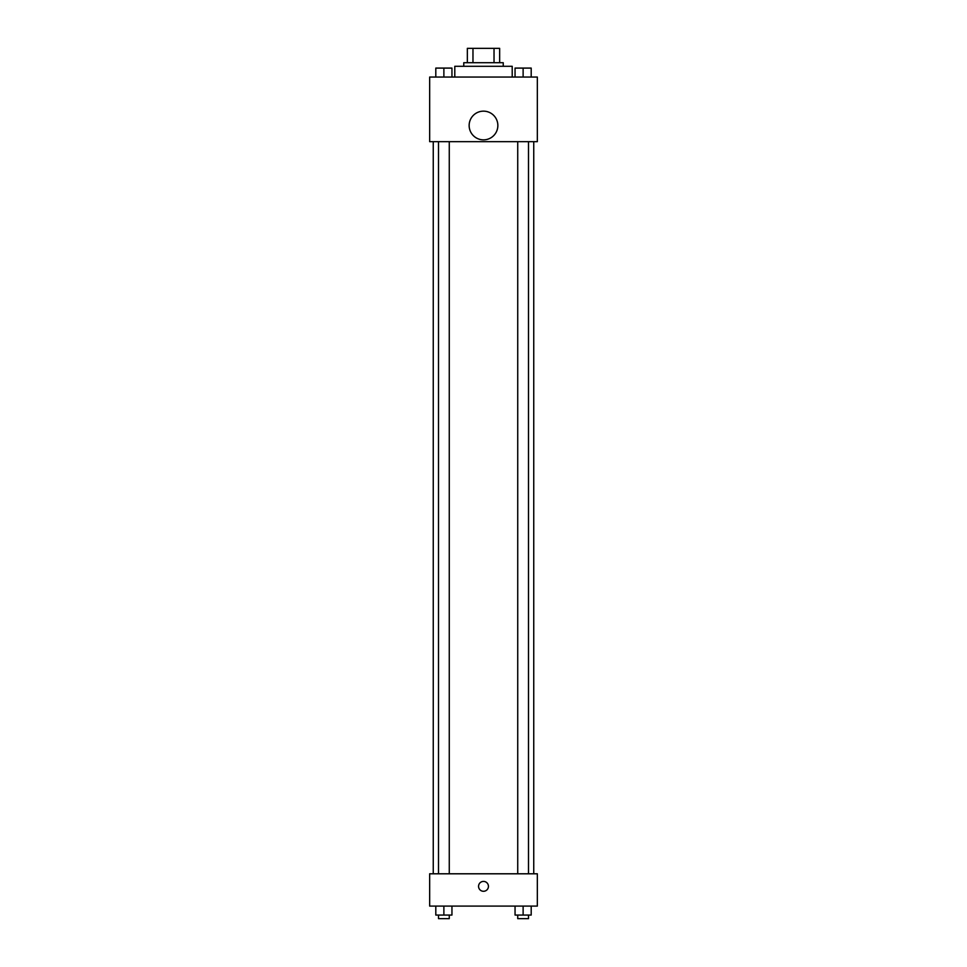 <?xml version="1.0" encoding="UTF-8"?>
<svg xmlns="http://www.w3.org/2000/svg" width="967" height="967" viewBox="0 0 967 967"><rect width="100%" height="100%" fill="white"/><g stroke="black" fill="none" stroke-linecap="round" stroke-linejoin="round"><path stroke-width="1.45" d="M472.972 62.71L472.972 48.35L467.351 48.35L467.351 62.71L467.351 48.35M472.972 48.35L499.649 48.35L499.649 62.71M494.028 62.71L494.028 48.35M463.761 66.3L463.761 62.71L503.239 62.71L503.239 66.3M512.208 77.058L512.208 66.3L454.792 66.3L454.792 77.058M429.662 77.058L537.338 77.058L537.338 141.666L429.662 141.666L429.662 77.058M483.5 139.864A14.36 14.36 0 0 1 471.062 118.337A14.36 14.36 0 0 1 495.938 118.337A14.36 14.36 0 0 1 483.5 139.864M429.662 873.793L537.338 873.793L537.338 906.091L429.662 906.091L429.662 873.793M483.5 891.284A4.932 4.932 0 0 1 479.221 883.886A4.932 4.932 0 0 1 487.779 883.886A4.932 4.932 0 0 1 483.5 891.284M515.048 906.091L515.048 915.06L531.197 915.06L531.197 906.091L531.197 915.06M523.123 915.06L523.123 906.091M528.502 915.06L528.502 918.65L517.732 918.65L517.732 915.06M435.803 906.091L435.803 915.06L451.952 915.06L451.952 906.091L451.952 915.06M443.877 915.06L443.877 906.091M449.268 915.06L449.268 918.65L438.498 918.65L438.498 915.06M515.048 77.058L515.048 68.089L531.197 68.089L531.197 77.058L531.197 68.089M523.123 77.058L523.123 68.089M528.502 68.089L517.732 68.089M435.803 77.058L435.803 68.089L451.952 68.089L451.952 77.058L451.952 68.089M443.877 77.058L443.877 68.089M449.268 68.089L438.498 68.089M533.748 873.793L533.748 141.666M433.252 873.793L433.252 141.666M517.732 141.666L517.732 873.793M528.502 141.666L528.502 873.793M449.268 873.793L449.268 141.666M438.498 873.793L438.498 141.666"/></g></svg>
